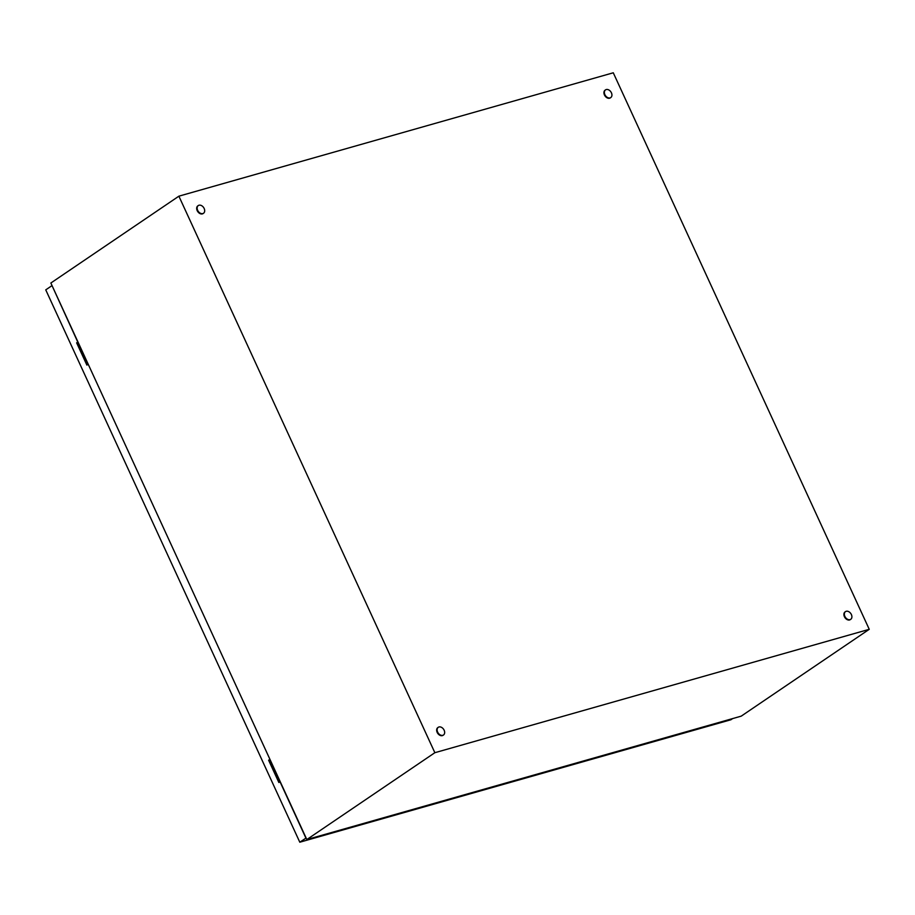 <?xml version="1.0" encoding="UTF-8"?>
<svg xmlns="http://www.w3.org/2000/svg" width="915" height="915" viewBox="0 0 915 915"><rect width="100%" height="100%" fill="white"/><g stroke="black" fill="none" stroke-linecap="round" stroke-linejoin="round"><path stroke-width="1.37" d="M613.279 72.788L869.25 629.314L434.854 752.702L178.883 196.176L613.279 72.788M434.854 752.702L306.822 839.547L741.219 716.148L869.25 629.314M306.822 839.547L50.851 283.021L178.883 196.176M850.046 619.638A4.655 3.305 -124.1 0 1 845.117 616.87A4.655 3.305 -124.1 0 1 845.517 611.609A4.655 3.305 -124.1 0 1 846.203 611.289A4.655 3.305 -124.1 0 1 851.144 614.068A4.655 3.305 -124.1 0 1 850.744 619.318A4.655 3.305 -124.1 0 1 850.046 619.638M850.504 619.455A4.655 3.305 -124.1 0 1 850.287 619.627A4.655 3.305 -124.1 0 1 849.6 619.947A4.655 3.305 -124.1 0 1 844.659 617.168A4.655 3.305 -124.1 0 1 845.06 611.918A4.655 3.305 -124.1 0 1 845.3 611.78M202.833 213.584A4.655 3.305 -124.1 0 1 197.892 210.805A4.655 3.305 -124.1 0 1 198.303 205.555A4.655 3.305 -124.1 0 1 198.99 205.234A4.655 3.305 -124.1 0 1 203.931 208.014A4.655 3.305 -124.1 0 1 203.519 213.264A4.655 3.305 -124.1 0 1 202.833 213.584M203.29 213.401A4.655 3.305 -124.1 0 1 203.073 213.572A4.655 3.305 -124.1 0 1 202.375 213.893A4.655 3.305 -124.1 0 1 197.446 211.113A4.655 3.305 -124.1 0 1 197.846 205.864A4.655 3.305 -124.1 0 1 198.086 205.726M610.076 97.905A4.655 3.305 -124.1 0 1 605.135 95.126A4.655 3.305 -124.1 0 1 605.547 89.876A4.655 3.305 -124.1 0 1 606.233 89.556A4.655 3.305 -124.1 0 1 611.174 92.323A4.655 3.305 -124.1 0 1 610.763 97.573A4.655 3.305 -124.1 0 1 610.076 97.905M610.534 97.722A4.655 3.305 -124.1 0 1 610.316 97.882A4.655 3.305 -124.1 0 1 609.619 98.202A4.655 3.305 -124.1 0 1 604.689 95.434A4.655 3.305 -124.1 0 1 605.089 90.185A4.655 3.305 -124.1 0 1 605.33 90.036M442.803 735.317A4.655 3.305 -124.1 0 1 437.873 732.549A4.655 3.305 -124.1 0 1 438.274 727.299A4.655 3.305 -124.1 0 1 438.96 726.979A4.655 3.305 -124.1 0 1 443.901 729.747A4.655 3.305 -124.1 0 1 443.5 734.997A4.655 3.305 -124.1 0 1 442.803 735.317M443.26 735.145A4.655 3.305 -124.1 0 1 443.043 735.305A4.655 3.305 -124.1 0 1 442.357 735.626A4.655 3.305 -124.1 0 1 437.416 732.858A4.655 3.305 -124.1 0 1 437.816 727.608A4.655 3.305 -124.1 0 1 438.056 727.459M269.914 761.017L270.577 760.731M279.407 781.685L280.07 781.387M77.924 343.628L78.599 343.342M87.428 364.296L88.092 363.998M87.485 364.399L88.149 364.101M78.541 343.239L77.878 343.525M269.959 759.404L88.217 364.273M279.464 781.787L280.127 781.49M270.52 760.628L269.856 760.914M306.113 838.014L299.8 842.212L730.936 719.75L732.64 718.584M269.753 759.461L268.621 760.228L278.858 782.485L279.99 781.719L305.907 838.071M77.981 342.016L76.643 342.839L86.879 365.096L88.012 364.33M77.775 342.073L52.064 285.663M299.8 842.212L45.75 289.861L51.858 285.72M78.072 342.199L77.455 342.61L87.588 364.628M270.051 759.587L269.433 759.999L279.567 782.016M77.455 342.61L76.643 342.839M269.433 759.999L268.621 760.228"/></g></svg>
